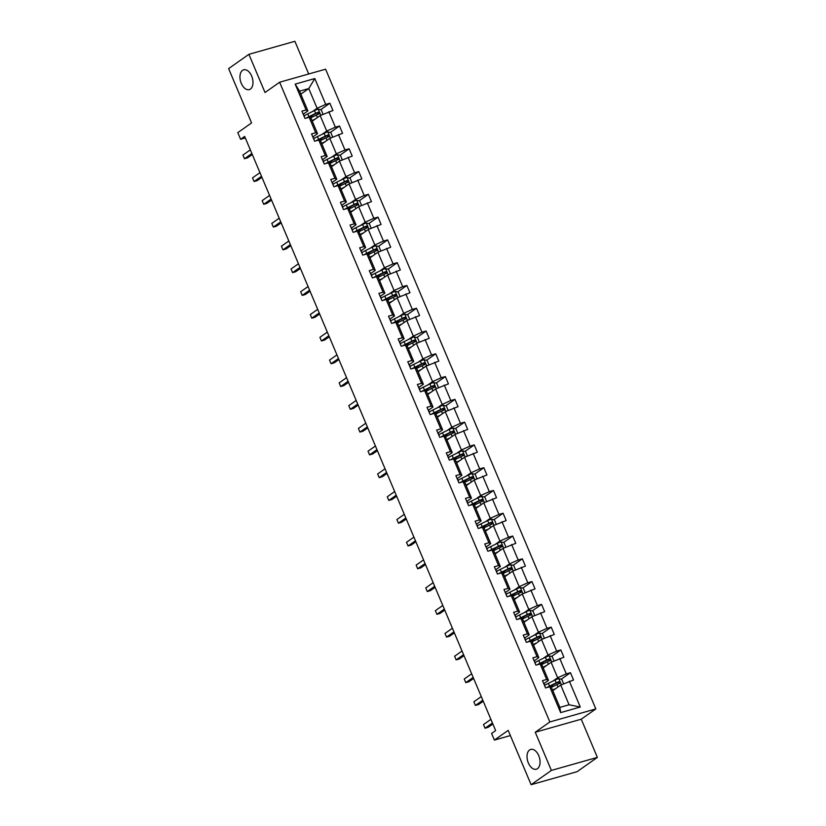 <?xml version="1.0" encoding="UTF-8"?>
<svg xmlns="http://www.w3.org/2000/svg" width="826" height="826" viewBox="0 0 826 826"><rect width="100%" height="100%" fill="white"/><g stroke="black" fill="none" stroke-linecap="round" stroke-linejoin="round"><path stroke-width="1.24" d="M250.423 89.063A10.284 6.123 74.2 0 1 249.276 89.611A10.284 6.123 74.2 0 1 240.903 82.393A10.284 6.123 74.2 0 1 242.524 70.375A10.284 6.123 74.2 0 1 243.67 69.828A10.284 6.123 74.2 0 1 252.044 77.045A10.284 6.123 74.2 0 1 250.423 89.063M537.489 768.655A10.284 6.123 74.2 0 1 536.342 769.202A10.284 6.123 74.2 0 1 527.969 761.985A10.284 6.123 74.2 0 1 529.59 749.967A10.284 6.123 74.2 0 1 530.736 749.409A10.284 6.123 74.2 0 1 539.11 756.626A10.284 6.123 74.2 0 1 537.489 768.655M597.374 757.39L581.246 719.209L535.258 732.239L551.386 770.421L597.374 757.39L577.106 771.67L531.118 784.7L508.176 730.38L494.392 740.086L510.365 735.563M551.386 770.421L531.118 784.7M308.697 73.989L294.882 41.3L248.894 54.33L228.626 68.61L251.569 122.929L237.795 132.635L240.603 139.284L245.301 137.952M595.835 708.925L325.609 69.198L279.622 82.228L549.848 721.955L595.835 708.925L581.246 719.209M312.404 111.582L317.101 108.278L308.769 88.568L314.809 78.553L325.723 104.406L329.884 103.219L320.643 109.734M300.84 94.164L308.769 88.568L299.57 91.17L307.902 110.891L303.349 114.091M317.101 108.278L325.723 104.406M322.026 134.37L326.724 131.055L320.178 115.578L332.971 110.529L329.884 103.219M328.81 111.706L335.346 127.183L339.507 126.006L330.266 132.511M331.649 157.146L336.347 153.843L329.801 138.365L342.594 133.306L339.507 126.006M338.433 134.483L344.969 149.96L349.13 148.783L339.889 155.288M341.272 179.923L345.97 176.619L339.424 161.142L352.217 156.083L349.13 148.783M348.056 157.26L354.591 172.737L358.752 171.56L349.512 178.075M350.895 202.7L355.583 199.396L349.047 183.919L361.84 178.86L358.752 171.56M357.679 180.047L364.214 195.525L368.375 194.337L359.134 200.852M360.518 225.488L365.206 222.173L358.67 206.696L371.463 201.647L368.375 194.337M367.302 202.824L373.837 218.301L377.998 217.124L368.757 223.629M370.141 248.265L374.828 244.961L368.293 229.483L381.085 224.424L377.998 217.124M376.914 225.601L383.46 241.078L387.621 239.901L378.38 246.406M379.764 271.042L384.451 267.738L377.916 252.26L390.708 247.201L387.621 239.901M386.537 248.378L393.083 263.855L397.244 262.678L388.003 269.193M389.387 293.819L394.074 290.515L387.539 275.037L400.331 269.978L397.244 262.678M396.16 271.155L402.706 286.643L406.867 285.455L397.626 291.97M399.01 316.606L403.697 313.291L397.161 297.814L409.954 292.755L406.867 285.455M405.783 293.942L412.329 309.42L416.49 308.243L407.249 314.747M408.633 339.383L413.32 336.079L406.784 320.602L419.577 315.542L416.49 308.243M415.406 316.719L421.952 332.197L426.113 331.019L416.872 337.524M418.255 362.16L422.943 358.856L416.407 343.379L429.2 338.319L426.113 331.019M425.029 339.496L431.564 354.974L435.736 353.796L426.495 360.312M427.878 384.937L432.566 381.633L426.03 366.155L438.812 361.096L435.736 353.796M434.652 362.273L441.187 377.761L445.359 376.573L436.118 383.088M437.501 407.724L442.189 404.41L435.653 388.932L448.435 383.873L445.359 376.573M444.274 385.061L450.81 400.538L454.981 399.361L445.741 405.865M447.124 430.501L451.812 427.197L445.276 411.72L458.058 406.66L454.981 399.361M453.897 407.837L460.433 423.315L464.604 422.138L455.363 428.642M456.737 453.278L461.435 449.974L454.899 434.497L467.681 429.437L464.604 422.138M463.52 430.614L470.056 446.092L474.227 444.915L464.986 451.43M466.36 476.055L471.057 472.751L464.522 457.274L477.304 452.214L474.227 444.915M473.143 453.391L479.679 468.879L483.85 467.692L474.609 474.207M475.983 498.842L480.68 495.528L474.145 480.051L486.927 474.991L483.85 467.692M482.766 476.179L489.302 491.656L493.463 490.479L484.232 496.984M485.605 521.619L490.303 518.315L483.768 502.827L496.55 497.779L493.463 490.479M492.389 498.956L498.925 514.433L503.086 513.256L493.855 519.76M495.228 544.396L499.926 541.092L493.39 525.615L506.173 520.556L503.086 513.256M502.012 521.733L508.548 537.21L512.709 536.033L503.478 542.537M504.851 567.173L509.549 563.869L503.003 548.392L515.796 543.332L512.709 536.033M511.635 544.51L518.17 559.987L522.331 558.81L513.101 565.325M514.474 589.96L519.172 586.646L512.626 571.169L525.419 566.109L522.331 558.81M521.258 567.297L527.793 582.774L531.954 581.587L522.713 588.102M524.097 612.737L528.795 609.433L522.249 593.946L535.042 588.897L531.954 581.587M530.881 590.074L537.416 605.551L541.577 604.374L532.336 610.879M533.72 635.514L538.418 632.21L531.872 616.733L544.664 611.674L541.577 604.374M540.503 612.851L547.039 628.328L551.2 627.151L541.959 633.656M543.343 658.291L548.041 654.987L541.495 639.51L554.287 634.451L551.2 627.151M550.126 635.628L556.662 651.105L560.823 649.928L551.582 656.443M552.966 681.068L557.653 677.764L551.118 662.287L563.91 657.228L560.823 649.928M559.749 658.415L566.285 673.892L570.446 672.705L561.205 679.22M569.372 681.192L580.286 707.035L560.648 712.601L549.734 686.757L551.541 687.676L559.873 707.386L569.073 704.784L560.74 685.064L573.533 680.015L570.446 672.705M546.647 679.447L540.111 663.97L541.918 664.899L548.464 680.376L546.647 679.447L542.486 680.634L545.563 687.934L549.734 686.757M537.024 656.67L530.488 641.193L532.295 642.112L538.841 657.589L537.024 656.67L532.863 657.847L535.94 665.157L540.111 663.97M527.401 633.893L520.865 618.416L522.682 619.335L529.218 634.812L527.401 633.893L523.24 635.07L526.317 642.37L530.488 641.193M517.778 611.116L511.242 595.639L513.06 596.558L519.595 612.035L517.778 611.116L513.617 612.293L516.694 619.593L520.865 618.416M508.155 588.339L501.619 572.852L503.437 573.781L509.972 589.258L508.155 588.339L503.994 589.516L507.071 596.816L511.242 595.639M498.532 565.552L491.997 550.075L493.814 550.994L500.35 566.471L498.532 565.552L494.371 566.739L497.459 574.039L501.619 572.852M488.909 542.775L482.374 527.298L484.191 528.217L490.727 543.694L488.909 542.775L484.748 543.952L487.836 551.252L491.997 550.075M479.286 519.998L472.751 504.521L474.568 505.44L481.104 520.917L479.286 519.998L475.126 521.175L478.213 528.475L482.374 527.298M469.664 497.221L463.128 481.734L464.945 482.663L471.481 498.14L469.664 497.221L465.503 498.398L468.59 505.698L472.751 504.521M460.041 474.434L453.505 458.957L455.322 459.875L461.858 475.353L460.041 474.434L455.88 475.621L458.967 482.921L463.128 481.734M450.418 451.657L443.882 436.18L445.699 437.099L452.235 452.576L450.418 451.657L446.257 452.834L449.344 460.134L453.505 458.957M440.795 428.88L434.259 413.403L436.076 414.322L442.612 429.799L440.795 428.88L436.634 430.057L439.721 437.357L443.882 436.18M431.172 406.103L424.636 390.615L426.453 391.545L432.989 407.022L431.172 406.103L427.011 407.28L430.098 414.58L434.259 413.403M421.549 383.316L415.013 367.838L416.831 368.757L423.366 384.235L421.549 383.316L417.388 384.503L420.475 391.803L424.636 390.615M411.937 360.539L405.39 345.061L407.208 345.98L413.743 361.458L411.937 360.539L407.765 361.716L410.852 369.015L415.013 367.838M402.314 337.762L395.768 322.285L397.585 323.203L404.12 338.681L402.314 337.762L398.142 338.939L401.23 346.239L405.39 345.061M392.691 314.985L386.145 299.508L387.962 300.427L394.498 315.904L392.691 314.985L388.519 316.162L391.607 323.462L395.768 322.285M383.068 292.197L376.522 276.72L378.339 277.639L384.875 293.127L383.068 292.197L378.897 293.385L381.984 300.685L386.145 299.508M373.445 269.421L366.899 253.943L368.716 254.862L375.262 270.339L373.445 269.421L369.274 270.598L372.361 277.908L376.522 276.72M363.822 246.644L357.286 231.166L359.093 232.085L365.639 247.563L363.822 246.644L359.651 247.821L362.738 255.12L366.899 253.943M354.199 223.867L347.663 208.389L349.47 209.308L356.016 224.786L354.199 223.867L350.038 225.044L353.115 232.343L357.286 231.166M344.576 201.079L338.04 185.602L339.847 186.521L346.393 202.009L344.576 201.079L340.415 202.267L343.492 209.567L347.663 208.389M334.953 178.302L328.418 162.825L330.224 163.744L336.771 179.221L334.953 178.302L330.792 179.479L333.869 186.79L338.04 185.602M325.33 155.525L318.795 140.048L320.612 140.967L327.148 156.444L325.33 155.525L321.169 156.703L324.246 164.002L328.418 162.825M315.708 132.749L309.172 117.271L310.989 118.19L317.525 133.667L315.708 132.749L311.547 133.926L314.623 141.225L318.795 140.048M307.902 110.891L306.085 109.961L301.924 111.149L305 118.448L309.172 117.271M306.085 109.961L295.171 84.118L314.809 78.553M494.392 740.086L491.584 733.447L495.641 730.587L244.651 136.424L240.603 139.284M317.525 133.667L312.971 136.868M312.249 121.174L320.178 115.578M326.724 131.055L335.346 127.183M327.148 156.444L322.594 159.645M321.872 143.951L329.801 138.365M336.347 153.843L344.969 149.96M336.771 179.221L332.217 182.432M331.494 166.728L339.424 161.142M345.97 176.619L354.591 172.737M346.393 202.009L341.84 205.209M341.117 189.515L349.047 183.919M355.583 199.396L364.214 195.525M356.016 224.786L351.463 227.986M350.74 212.292L358.67 206.696M365.206 222.173L373.837 218.301M365.639 247.563L361.086 250.763M360.353 235.069L368.293 229.483M374.828 244.961L383.46 241.078M375.262 270.339L370.709 273.551M369.976 257.846L377.916 252.26M384.451 267.738L393.083 263.855M384.875 293.127L380.332 296.327M379.599 280.634L387.539 275.037M394.074 290.515L402.706 286.643M394.498 315.904L389.955 319.104M389.222 303.41L397.161 297.814M403.697 313.291L412.329 309.42M404.12 338.681L399.577 341.881M398.844 326.187L406.784 320.602M413.32 336.079L421.952 332.197M413.743 361.458L409.2 364.669M408.467 348.964L416.407 343.379M422.943 358.856L431.564 354.974M423.366 384.235L418.823 387.446M418.09 371.752L426.03 366.155M432.566 381.633L441.187 377.761M432.989 407.022L428.446 410.223M427.713 394.529L435.653 388.932M442.189 404.41L450.81 400.538M442.612 429.799L438.069 433M437.336 417.306L445.276 411.72M451.812 427.197L460.433 423.315M452.235 452.576L447.692 455.787M446.959 440.082L454.899 434.497M461.435 449.974L470.056 446.092M461.858 475.353L457.315 478.564M456.582 462.87L464.522 457.274M471.057 472.751L479.679 468.879M471.481 498.14L466.938 501.341M466.205 485.647L474.145 480.051M480.68 495.528L489.302 491.656M481.104 520.917L476.561 524.118M475.828 508.424L483.768 502.827M490.303 518.315L498.925 514.433M490.727 543.694L486.173 546.905M485.451 531.201L493.39 525.615M499.926 541.092L508.548 537.21M500.35 566.471L495.796 569.682M495.073 553.988L503.003 548.392M509.549 563.869L518.17 559.987M509.972 589.258L505.419 592.459M504.696 576.765L512.626 571.169M519.172 586.646L527.793 582.774M519.595 612.035L515.042 615.236M514.319 599.542L522.249 593.946M528.795 609.433L537.416 605.551M529.218 634.812L524.665 638.023M523.942 622.319L531.872 616.733M538.418 632.21L547.039 628.328M538.841 657.589L534.288 660.8M533.565 645.096L541.495 639.51M548.041 654.987L556.662 651.105M548.464 680.376L543.911 683.577M543.188 667.883L551.118 662.287M557.653 677.764L566.285 673.892M560.648 712.601L559.873 707.386M535.258 732.239L549.848 721.955M248.894 54.33L265.022 92.512L279.622 82.228M552.811 690.66L560.74 685.064M569.073 704.784L580.286 707.035M295.171 84.118L299.57 91.17M553.885 684.372L550.188 686.984M544.272 661.595L540.565 664.207M534.649 638.818L530.942 641.43M525.026 616.041L521.32 618.643M515.403 593.254L511.697 595.866M505.78 570.477L502.074 573.089M496.158 547.7L492.451 550.312M486.535 524.923L482.828 527.525M476.912 502.136L473.205 504.748M467.289 479.359L463.582 481.971M457.666 456.582L453.959 459.194M448.043 433.805L444.336 436.407M438.42 411.018L434.713 413.63M428.797 388.241L425.091 390.853M419.174 365.464L415.468 368.076M409.551 342.687L405.855 345.289M399.929 319.91L396.232 322.512M390.306 297.123L386.609 299.735M380.683 274.346L376.986 276.958M371.06 251.569L367.363 254.171M361.437 228.792L357.741 231.394M351.814 206.004L348.118 208.617M342.191 183.227L338.495 185.84M332.579 160.451L328.872 163.063M322.956 137.674L319.249 140.275M313.333 114.886L309.626 117.498M543.518 683.081A4.254 0.702 -22.9 0 1 543.756 683.195A4.254 0.702 -22.9 0 1 543.766 683.247L544.902 685.931M492.43 722.998L485.027 728.222L483.489 724.567L490.892 719.353M544.943 686.447L544.933 686.024A4.254 0.702 157.1 0 0 544.923 685.972A4.254 0.702 157.1 0 0 544.685 685.859M492.854 724.01L488.135 727.334L485.027 728.222L483.489 724.567M563.621 683.773L561.794 679.364L558.696 678.611A4.254 0.702 157.1 0 0 555.031 680.056L548.392 683.329A12.297 2.024 157.1 0 0 544.664 685.363M556.053 688.378L552.563 690.092M554.132 689.731L552.708 690.433M551.118 687.459L556.941 684.578A4.254 0.702 -22.9 0 1 559.574 683.463L558.83 681.718A4.254 0.702 157.1 0 0 556.208 682.823L549.558 686.107A12.297 2.024 157.1 0 0 546.74 687.604M548.443 687.118A10.201 1.673 -22.9 0 1 550.333 686.127L557.664 682.534L559.016 683.154M533.895 660.304A4.254 0.702 -22.9 0 1 534.133 660.418A4.254 0.702 -22.9 0 1 534.143 660.47L535.279 663.154A4.254 0.702 157.1 0 0 535.072 663.082M482.807 700.221L475.404 705.435L473.866 701.79L481.269 696.576M535.32 663.67L535.31 663.237A4.254 0.702 157.1 0 0 535.3 663.195L534.133 660.418M483.231 701.233L478.512 704.557L475.404 705.435L473.866 701.79M524.273 637.527A4.254 0.702 -22.9 0 1 524.51 637.641A4.254 0.702 -22.9 0 1 524.52 637.682L525.656 640.377M473.184 677.444L465.781 682.658L464.243 679.003L471.646 673.789M525.697 640.893L525.687 640.46A4.254 0.702 157.1 0 0 525.677 640.418A4.254 0.702 157.1 0 0 525.45 640.305M473.608 678.456L468.889 681.78L465.781 682.658L464.243 679.003M553.998 660.996L552.171 656.587L549.073 655.823A4.254 0.702 157.1 0 0 545.408 657.269L538.769 660.552A12.297 2.024 157.1 0 0 535.042 662.576M546.43 665.591L542.94 667.315M544.51 666.943L543.085 667.645M541.495 664.672L547.328 661.802A4.254 0.702 -22.9 0 1 549.951 660.686L549.207 658.942A4.254 0.702 157.1 0 0 546.585 660.046L539.936 663.33A12.297 2.024 157.1 0 0 537.117 664.816M538.82 664.341A10.201 1.673 -22.9 0 1 540.71 663.35L548.051 659.757L549.393 660.377M544.375 638.209L542.558 633.8L539.45 633.046A4.254 0.702 157.1 0 0 535.785 634.492L529.146 637.775A12.297 2.024 157.1 0 0 525.419 639.799M536.807 642.814L533.317 644.538M534.887 644.166L533.462 644.869M531.872 641.895L537.705 639.025A4.254 0.702 -22.9 0 1 540.328 637.909L539.595 636.154A4.254 0.702 157.1 0 0 536.962 637.269L530.313 640.542A12.297 2.024 157.1 0 0 527.494 642.039M529.198 641.565A10.201 1.673 -22.9 0 1 531.087 640.573L538.428 636.98L539.77 637.589M514.65 614.75A4.254 0.702 -22.9 0 1 514.887 614.864A4.254 0.702 -22.9 0 1 514.897 614.905L516.033 617.6M463.562 654.667L456.159 659.881L454.62 656.226L462.023 651.012M516.074 618.116L516.064 617.683A4.254 0.702 157.1 0 0 516.054 617.631A4.254 0.702 157.1 0 0 515.827 617.518M463.995 655.668L459.266 659.003L456.159 659.881L454.62 656.226M534.752 615.432L532.935 611.023L529.827 610.269A4.254 0.702 157.1 0 0 526.162 611.715L519.523 614.988A12.297 2.024 157.1 0 0 515.796 617.022M527.184 620.037L523.694 621.751M525.264 621.389L523.839 622.092M522.249 619.118L528.082 616.237A4.254 0.702 -22.9 0 1 530.705 615.133L529.972 613.377A4.254 0.702 157.1 0 0 527.339 614.492L520.69 617.765A12.297 2.024 157.1 0 0 517.871 619.263M519.575 618.777A10.201 1.673 -22.9 0 1 521.464 617.796L528.805 614.203L530.147 614.812M505.027 591.963A4.254 0.702 -22.9 0 1 505.264 592.077A4.254 0.702 -22.9 0 1 505.275 592.128L506.41 594.813M453.939 631.88L446.536 637.104L444.997 633.449L452.4 628.235M506.452 595.329L506.441 594.906A4.254 0.702 157.1 0 0 506.431 594.854A4.254 0.702 157.1 0 0 506.204 594.741M454.372 632.892L449.643 636.216L446.536 637.104L444.997 633.449M525.13 592.655L523.312 588.246L520.204 587.492A4.254 0.702 157.1 0 0 516.539 588.938L509.9 592.211A12.297 2.024 157.1 0 0 506.173 594.245M517.561 597.26L514.082 598.974M515.641 598.613L514.216 599.315M512.626 596.341L518.46 593.46A4.254 0.702 -22.9 0 1 521.082 592.356L520.349 590.6A4.254 0.702 157.1 0 0 517.716 591.705L511.067 594.988A12.297 2.024 157.1 0 0 508.248 596.486M509.952 596A10.201 1.673 -22.9 0 1 511.841 595.009L519.182 591.416L520.525 592.035M495.404 569.186A4.254 0.702 -22.9 0 1 495.641 569.3A4.254 0.702 -22.9 0 1 495.652 569.351L496.787 572.036A4.254 0.702 157.1 0 0 496.581 571.964M444.316 609.103L436.923 614.317L435.374 610.672L442.777 605.458M496.829 572.552L496.818 572.119A4.254 0.702 157.1 0 0 496.808 572.077L495.641 569.3M444.749 610.115L440.021 613.439L436.923 614.317L435.374 610.672M515.507 569.878L513.689 565.469L510.582 564.705A4.254 0.702 157.1 0 0 506.927 566.151L500.277 569.434A12.297 2.024 157.1 0 0 496.55 571.458M507.938 574.473L504.459 576.197M506.018 575.836L504.593 576.527M503.003 573.554L508.837 570.683A4.254 0.702 -22.9 0 1 511.459 569.568L510.726 567.823A4.254 0.702 157.1 0 0 508.093 568.928L501.454 572.212A12.297 2.024 157.1 0 0 498.625 573.698M500.329 573.223A10.201 1.673 -22.9 0 1 502.218 572.232L509.559 568.639L510.902 569.259M485.781 546.409A4.254 0.702 -22.9 0 1 486.018 546.523A4.254 0.702 -22.9 0 1 486.029 546.564L487.164 549.259M434.693 586.326L427.3 591.54L425.751 587.895L433.154 582.671M487.206 549.775L487.195 549.342A4.254 0.702 157.1 0 0 487.195 549.3A4.254 0.702 157.1 0 0 486.958 549.187M435.126 587.338L430.408 590.662L427.3 591.54L425.751 587.895M505.894 547.091L504.066 542.682L500.959 541.928A4.254 0.702 157.1 0 0 497.304 543.374L490.654 546.657A12.297 2.024 157.1 0 0 486.927 548.681M498.315 551.696L494.836 553.42M496.395 553.048L494.97 553.75M493.38 550.777L499.214 547.906A4.254 0.702 -22.9 0 1 501.836 546.791L501.103 545.036A4.254 0.702 157.1 0 0 498.47 546.151L491.831 549.424A12.297 2.024 157.1 0 0 489.002 550.921M490.706 550.446A10.201 1.673 -22.9 0 1 492.595 549.455L499.936 545.862L501.289 546.482M476.158 523.632A4.254 0.702 -22.9 0 1 476.395 523.746A4.254 0.702 -22.9 0 1 476.406 523.787L477.542 526.482M425.07 563.549L417.677 568.763L416.128 565.108L423.531 559.894M477.583 526.998L477.573 526.565A4.254 0.702 157.1 0 0 477.573 526.513A4.254 0.702 157.1 0 0 477.335 526.399M425.504 564.55L420.785 567.885L417.677 568.763L416.128 565.108M496.271 524.314L494.444 519.905L491.336 519.151A4.254 0.702 157.1 0 0 487.681 520.597L481.031 523.87A12.297 2.024 157.1 0 0 477.304 525.904M488.693 528.919L485.213 530.633M486.772 530.271L485.347 530.973M483.757 528L489.591 525.119A4.254 0.702 -22.9 0 1 492.213 524.014L491.48 522.259A4.254 0.702 157.1 0 0 488.847 523.374L482.208 526.647A12.297 2.024 157.1 0 0 479.379 528.144M481.083 527.659A10.201 1.673 -22.9 0 1 482.973 526.678L490.314 523.085L491.666 523.694M466.535 500.845A4.254 0.702 -22.9 0 1 466.773 500.959A4.254 0.702 -22.9 0 1 466.783 501.01L467.919 503.695M415.447 540.772L408.054 545.986L406.506 542.331L413.909 537.117M467.96 504.221L467.96 503.788A4.254 0.702 157.1 0 0 467.95 503.736A4.254 0.702 157.1 0 0 467.712 503.623M415.881 541.773L411.162 545.098L408.054 545.986L406.506 542.331M486.648 501.537L484.821 497.128L481.713 496.374A4.254 0.702 157.1 0 0 478.058 497.82L471.409 501.093A12.297 2.024 157.1 0 0 467.692 503.127M479.07 506.142L475.59 507.856M477.149 507.494L475.724 508.196M474.134 505.223L479.968 502.342A4.254 0.702 -22.9 0 1 482.601 501.237L481.857 499.482A4.254 0.702 157.1 0 0 479.225 500.587L472.586 503.87A12.297 2.024 157.1 0 0 469.757 505.367M471.46 504.882A10.201 1.673 -22.9 0 1 473.36 503.891L480.691 500.298L482.043 500.917M456.912 478.068A4.254 0.702 -22.9 0 1 457.15 478.182A4.254 0.702 -22.9 0 1 457.16 478.233L458.296 480.918M405.834 517.985L398.431 523.199L396.883 519.554L404.286 514.34M458.337 481.434L458.337 481A4.254 0.702 157.1 0 0 458.327 480.959A4.254 0.702 157.1 0 0 458.089 480.846M406.258 518.996L401.539 522.321L398.431 523.199L396.883 519.554M447.289 455.291A4.254 0.702 -22.9 0 1 447.527 455.405A4.254 0.702 -22.9 0 1 447.537 455.456L448.673 458.141M396.212 495.208L388.809 500.422L387.26 496.777L394.663 491.553M448.714 458.657L448.714 458.224A4.254 0.702 157.1 0 0 448.704 458.182A4.254 0.702 157.1 0 0 448.466 458.069M396.635 496.219L391.916 499.544L388.809 500.422L387.26 496.777M437.666 432.514A4.254 0.702 -22.9 0 1 437.904 432.628A4.254 0.702 -22.9 0 1 437.914 432.669L439.05 435.364M386.589 472.431L379.186 477.645L377.637 473.99L385.04 468.776M439.091 435.88L439.091 435.447A4.254 0.702 157.1 0 0 439.081 435.395A4.254 0.702 157.1 0 0 438.843 435.281M387.012 473.443L382.293 476.767L379.186 477.645L377.637 473.99M428.054 409.727A4.254 0.702 -22.9 0 1 428.281 409.851A4.254 0.702 -22.9 0 1 428.291 409.892L429.427 412.577M376.966 449.654L369.563 454.868L368.024 451.213L375.417 445.999M429.468 413.103L429.468 412.67A4.254 0.702 157.1 0 0 429.458 412.618A4.254 0.702 157.1 0 0 429.221 412.504M377.389 450.655L372.671 453.98L369.563 454.868L368.024 451.213M418.431 386.95A4.254 0.702 -22.9 0 1 418.658 387.064A4.254 0.702 -22.9 0 1 418.668 387.115L419.804 389.8A4.254 0.702 157.1 0 0 419.598 389.727M367.343 426.866L359.94 432.081L358.401 428.436L365.794 423.222M419.845 390.316L419.845 389.893A4.254 0.702 157.1 0 0 419.835 389.841L418.658 387.064M367.766 427.878L363.048 431.203L359.94 432.081L358.401 428.436M408.808 364.173A4.254 0.702 -22.9 0 1 409.035 364.287A4.254 0.702 -22.9 0 1 409.046 364.338L410.181 367.023M357.72 404.09L350.317 409.304L348.779 405.659L356.171 400.445M410.223 367.539L410.223 367.105A4.254 0.702 157.1 0 0 410.212 367.064A4.254 0.702 157.1 0 0 409.975 366.95M358.143 405.101L353.425 408.426L350.317 409.304L348.779 405.659M399.185 341.396A4.254 0.702 -22.9 0 1 399.412 341.51A4.254 0.702 -22.9 0 1 399.423 341.551L400.558 344.246M348.097 381.313L340.694 386.527L339.156 382.872L346.548 377.658M400.6 344.762L400.6 344.328A4.254 0.702 157.1 0 0 400.589 344.287A4.254 0.702 157.1 0 0 400.352 344.163M348.52 382.324L343.802 385.649L340.694 386.527L339.156 382.872M389.562 318.609A4.254 0.702 -22.9 0 1 389.789 318.733A4.254 0.702 -22.9 0 1 389.8 318.774L390.935 321.459M338.474 358.536L331.071 363.75L329.533 360.095L336.936 354.881M390.977 321.985L390.977 321.551A4.254 0.702 157.1 0 0 390.966 321.5A4.254 0.702 157.1 0 0 390.729 321.386M338.897 359.537L334.179 362.862L331.071 363.75L329.533 360.095M379.939 295.832A4.254 0.702 -22.9 0 1 380.177 295.945A4.254 0.702 -22.9 0 1 380.177 295.997L381.313 298.682M328.851 335.748L321.448 340.962L319.91 337.318L327.313 332.104M381.364 299.198L381.354 298.775A4.254 0.702 157.1 0 0 381.344 298.723A4.254 0.702 157.1 0 0 381.106 298.609M329.275 336.76L324.556 340.085L321.448 340.962L319.91 337.318M370.316 273.055A4.254 0.702 -22.9 0 1 370.554 273.169A4.254 0.702 -22.9 0 1 370.554 273.22L371.69 275.905M319.228 312.971L311.825 318.186L310.287 314.541L317.69 309.327M371.741 276.421L371.731 275.987A4.254 0.702 157.1 0 0 371.721 275.946A4.254 0.702 157.1 0 0 371.483 275.832M319.652 313.983L314.933 317.308L311.825 318.186L310.287 314.541M477.025 478.76L475.198 474.351L472.09 473.587A4.254 0.702 157.1 0 0 468.435 475.043L461.786 478.316A12.297 2.024 157.1 0 0 458.069 480.35M469.447 483.355L465.967 485.079M467.526 484.717L466.112 485.409M464.511 482.446L470.345 479.565A4.254 0.702 -22.9 0 1 472.978 478.45L472.235 476.705A4.254 0.702 157.1 0 0 469.602 477.81L462.963 481.093A12.297 2.024 157.1 0 0 460.134 482.58M461.837 482.105A10.201 1.673 -22.9 0 1 463.737 481.114L471.068 477.521L472.42 478.14M467.402 455.983L465.575 451.564L462.467 450.81A4.254 0.702 157.1 0 0 458.812 452.256L452.163 455.539A12.297 2.024 157.1 0 0 448.446 457.563M462.797 455.363L461.445 454.744L454.114 458.337A10.201 1.673 -22.9 0 0 452.214 459.328A5.865 0.96 -22.9 0 1 452.307 459.297M459.824 460.578L456.344 462.302M457.903 461.93L456.489 462.632M454.889 459.659L460.722 456.788A4.254 0.702 -22.9 0 1 463.355 455.673L462.612 453.918A4.254 0.702 157.1 0 0 459.979 455.033L453.34 458.306A12.297 2.024 157.1 0 0 450.511 459.803M457.78 433.196L455.952 428.787L452.844 428.033A4.254 0.702 157.1 0 0 449.189 429.479L442.54 432.752A12.297 2.024 157.1 0 0 438.823 434.786M450.201 437.801L446.721 439.515M448.281 439.153L446.866 439.855M445.266 436.882L451.099 434.001A4.254 0.702 -22.9 0 1 453.732 432.896L452.989 431.141A4.254 0.702 157.1 0 0 450.356 432.256L443.717 435.529A12.297 2.024 157.1 0 0 440.888 437.026M442.591 436.541A10.201 1.673 -22.9 0 1 444.491 435.56L451.822 431.967L453.175 432.576M448.157 410.419L446.329 406.01L443.221 405.256A4.254 0.702 157.1 0 0 439.566 406.702L432.917 409.975A12.297 2.024 157.1 0 0 429.2 412.009M440.578 415.024L437.099 416.738M438.658 416.376L437.243 417.078M435.643 414.105L441.476 411.224A4.254 0.702 -22.9 0 1 444.109 410.119L443.366 408.364A4.254 0.702 157.1 0 0 440.733 409.469L434.094 412.752A12.297 2.024 157.1 0 0 431.265 414.249M432.969 413.764A10.201 1.673 -22.9 0 1 434.868 412.773L442.199 409.18L443.552 409.799M438.534 387.642L436.706 383.233L433.609 382.479A4.254 0.702 157.1 0 0 429.943 383.925L423.294 387.198A12.297 2.024 157.1 0 0 419.577 389.232M430.955 392.236L427.476 393.961M429.035 393.599L427.62 394.291M426.02 391.328L431.853 388.447A4.254 0.702 -22.9 0 1 434.486 387.332L433.743 385.587A4.254 0.702 157.1 0 0 431.11 386.692L424.471 389.975A12.297 2.024 157.1 0 0 421.652 391.472M423.346 390.987A10.201 1.673 -22.9 0 1 425.245 389.996L432.576 386.403L433.929 387.022M428.911 364.865L427.083 360.446L423.986 359.692A4.254 0.702 157.1 0 0 420.32 361.138L413.671 364.421A12.297 2.024 157.1 0 0 409.954 366.445M421.332 369.459L417.853 371.184M419.412 370.812L417.997 371.514M416.397 368.541L422.231 365.67A4.254 0.702 -22.9 0 1 424.863 364.555L424.12 362.8A4.254 0.702 157.1 0 0 421.487 363.915L414.848 367.188A12.297 2.024 157.1 0 0 412.029 368.685M413.723 368.21A10.201 1.673 -22.9 0 1 415.623 367.219L422.953 363.626L424.306 364.245M419.288 342.078L417.46 337.669L414.363 336.915A4.254 0.702 157.1 0 0 410.698 338.361L404.048 341.644A12.297 2.024 157.1 0 0 400.331 343.668M414.683 341.458L413.33 340.849L406 344.442A10.201 1.673 -22.9 0 0 404.1 345.423A5.865 0.96 -22.9 0 1 404.203 345.402M411.709 346.683L408.23 348.396M409.789 348.035L408.374 348.737M406.784 345.764L412.608 342.883A4.254 0.702 -22.9 0 1 415.241 341.778L414.497 340.023A4.254 0.702 157.1 0 0 411.864 341.138L405.225 344.411A12.297 2.024 157.1 0 0 402.407 345.908M409.665 319.301L407.837 314.892L404.74 314.138A4.254 0.702 157.1 0 0 401.075 315.584L394.436 318.857A12.297 2.024 157.1 0 0 390.708 320.891M402.086 323.906L398.607 325.62M400.166 325.258L398.751 325.96M397.161 322.987L402.985 320.106A4.254 0.702 -22.9 0 1 405.618 319.001L404.874 317.246A4.254 0.702 157.1 0 0 402.252 318.361L395.602 321.634A12.297 2.024 157.1 0 0 392.784 323.131M394.477 322.646A10.201 1.673 -22.9 0 1 396.377 321.655L403.707 318.072L405.06 318.681M400.042 296.524L398.215 292.115L395.117 291.361A4.254 0.702 157.1 0 0 391.452 292.807L384.813 296.08A12.297 2.024 157.1 0 0 381.085 298.114M392.474 301.129L388.984 302.843M390.543 302.481L389.129 303.173M387.539 300.21L393.362 297.329A4.254 0.702 -22.9 0 1 395.995 296.214L395.251 294.469A4.254 0.702 157.1 0 0 392.629 295.574L385.979 298.857A12.297 2.024 157.1 0 0 383.161 300.354M384.854 299.869A10.201 1.673 -22.9 0 1 386.754 298.878L394.085 295.285L395.437 295.904M390.419 273.747L388.592 269.338L385.494 268.574A4.254 0.702 157.1 0 0 381.829 270.019L375.19 273.303A12.297 2.024 157.1 0 0 371.463 275.326M382.851 278.341L379.361 280.066M380.92 279.694L379.506 280.396M377.916 277.422L383.739 274.552A4.254 0.702 -22.9 0 1 386.372 273.437L385.628 271.682A4.254 0.702 157.1 0 0 383.006 272.797L376.357 276.08A12.297 2.024 157.1 0 0 373.538 277.567M375.231 277.092A10.201 1.673 -22.9 0 1 377.131 276.101L384.462 272.508L385.814 273.127M360.694 250.278A4.254 0.702 -22.9 0 1 360.931 250.392A4.254 0.702 -22.9 0 1 360.941 250.433L362.077 253.128M309.605 290.194L302.202 295.409L300.664 291.754L308.067 286.539M362.118 253.644L362.108 253.21A4.254 0.702 157.1 0 0 362.098 253.169A4.254 0.702 157.1 0 0 361.86 253.045M310.029 291.206L305.31 294.531L302.202 295.409L300.664 291.754M380.796 250.959L378.969 246.551L375.871 245.797A4.254 0.702 157.1 0 0 372.206 247.242L365.567 250.526A12.297 2.024 157.1 0 0 361.84 252.549M373.228 255.564L369.738 257.278M371.308 256.917L369.883 257.619M368.293 254.645L374.116 251.775A4.254 0.702 -22.9 0 1 376.749 250.66L376.006 248.905A4.254 0.702 157.1 0 0 373.383 250.02L366.734 253.293A12.297 2.024 157.1 0 0 363.915 254.79M365.608 254.305A10.201 1.673 -22.9 0 1 367.508 253.324L374.839 249.731L376.191 250.34M351.071 227.491A4.254 0.702 -22.9 0 1 351.308 227.615A4.254 0.702 -22.9 0 1 351.318 227.656L352.454 230.34M299.983 267.418L292.58 272.632L291.041 268.977L298.444 263.762M352.495 230.867L352.485 230.433A4.254 0.702 157.1 0 0 352.475 230.382A4.254 0.702 157.1 0 0 352.237 230.268M300.406 268.419L295.687 271.744L292.58 272.632L291.041 268.977M371.173 228.183L369.346 223.774L366.248 223.02A4.254 0.702 157.1 0 0 362.583 224.465L355.944 227.739A12.297 2.024 157.1 0 0 352.217 229.773M363.605 232.787L360.115 234.501M361.685 234.14L360.26 234.842M358.67 231.869L364.493 228.988A4.254 0.702 -22.9 0 1 367.126 227.883L366.383 226.128A4.254 0.702 157.1 0 0 363.76 227.243L357.111 230.516A12.297 2.024 157.1 0 0 354.292 232.013M355.985 231.528A10.201 1.673 -22.9 0 1 357.885 230.537L365.216 226.954L366.568 227.563M341.448 204.714A4.254 0.702 -22.9 0 1 341.685 204.827A4.254 0.702 -22.9 0 1 341.696 204.879L342.831 207.563A4.254 0.702 157.1 0 0 342.614 207.491M290.36 244.63L282.957 249.844L281.418 246.2L288.821 240.986M342.873 208.08L342.862 207.656A4.254 0.702 157.1 0 0 342.852 207.605L341.685 204.827M290.783 245.642L286.064 248.967L282.957 249.844L281.418 246.2M361.551 205.406L359.723 200.997L356.625 200.243A4.254 0.702 157.1 0 0 352.96 201.689L346.321 204.962A12.297 2.024 157.1 0 0 342.594 206.996M353.982 210.011L350.492 211.724M352.062 211.363L350.637 212.065M349.047 209.092L354.87 206.211A4.254 0.702 -22.9 0 1 357.503 205.096L356.76 203.351A4.254 0.702 157.1 0 0 354.137 204.456L347.488 207.739A12.297 2.024 157.1 0 0 344.669 209.236M346.373 208.751A10.201 1.673 -22.9 0 1 348.262 207.76L355.593 204.167L356.946 204.786M331.825 181.937A4.254 0.702 -22.9 0 1 332.062 182.05A4.254 0.702 -22.9 0 1 332.073 182.102L333.208 184.787M280.737 221.853L273.334 227.067L271.795 223.423L279.198 218.209M333.25 185.303L333.239 184.869A4.254 0.702 157.1 0 0 333.229 184.828A4.254 0.702 157.1 0 0 333.002 184.714M281.16 222.865L276.442 226.19L273.334 227.067L271.795 223.423M351.928 182.629L350.1 178.22L347.003 177.456A4.254 0.702 157.1 0 0 343.337 178.901L336.698 182.185A12.297 2.024 157.1 0 0 332.971 184.208M344.359 187.223L340.87 188.947M342.439 188.576L341.014 189.278M339.424 186.304L345.258 183.434A4.254 0.702 -22.9 0 1 347.88 182.319L347.137 180.564A4.254 0.702 157.1 0 0 344.514 181.679L337.865 184.962A12.297 2.024 157.1 0 0 335.046 186.449M336.75 185.974A10.201 1.673 -22.9 0 1 338.639 184.983L345.97 181.39L347.323 182.009M322.202 159.16A4.254 0.702 -22.9 0 1 322.439 159.273A4.254 0.702 -22.9 0 1 322.45 159.315L323.585 162.01M271.114 199.076L263.711 204.29L262.172 200.635L269.575 195.421M323.627 162.526L323.616 162.092A4.254 0.702 157.1 0 0 323.606 162.051A4.254 0.702 157.1 0 0 323.379 161.927M271.537 200.088L266.819 203.413L263.711 204.29L262.172 200.635M342.305 159.841L340.488 155.433L337.38 154.679A4.254 0.702 157.1 0 0 333.714 156.124L327.075 159.408A12.297 2.024 157.1 0 0 323.348 161.431M337.7 159.222L336.358 158.613L329.016 162.206A10.201 1.673 -22.9 0 0 327.127 163.187A5.865 0.96 -22.9 0 1 327.22 163.166M334.736 164.446L331.247 166.16M332.816 165.799L331.391 166.501M329.801 163.527L335.635 160.657A4.254 0.702 -22.9 0 1 338.257 159.542L337.524 157.787A4.254 0.702 157.1 0 0 334.891 158.902L328.242 162.175A12.297 2.024 157.1 0 0 325.423 163.672M312.579 136.383A4.254 0.702 -22.9 0 1 312.817 136.496A4.254 0.702 -22.9 0 1 312.827 136.538L313.963 139.233M261.491 176.299L254.088 181.513L252.549 177.858L259.953 172.644M314.004 139.749L313.994 139.315A4.254 0.702 157.1 0 0 313.983 139.264A4.254 0.702 157.1 0 0 313.756 139.15M261.925 177.301L257.196 180.626L254.088 181.513L252.549 177.858M332.682 137.064L330.865 132.656L327.757 131.902A4.254 0.702 157.1 0 0 324.091 133.347L317.452 136.62A12.297 2.024 157.1 0 0 313.725 138.654M325.114 141.669L321.624 143.383M323.193 143.022L321.768 143.724M320.178 140.75L326.012 137.87A4.254 0.702 -22.9 0 1 328.634 136.765L327.901 135.01A4.254 0.702 157.1 0 0 325.268 136.125L318.619 139.398A12.297 2.024 157.1 0 0 315.8 140.895M317.504 140.41A10.201 1.673 -22.9 0 1 319.394 139.418L326.735 135.836L328.077 136.445M302.956 113.596A4.254 0.702 -22.9 0 1 303.194 113.709A4.254 0.702 -22.9 0 1 303.204 113.761L304.34 116.445M251.868 153.512L244.465 158.726L242.927 155.081L250.33 149.867M304.381 116.962L304.371 116.538A4.254 0.702 157.1 0 0 304.36 116.487A4.254 0.702 157.1 0 0 304.133 116.373M252.302 154.524L247.573 157.849L244.465 158.726L242.927 155.081M323.059 114.287L321.242 109.879L318.134 109.125A4.254 0.702 157.1 0 0 314.469 110.57L307.83 113.843A12.297 2.024 157.1 0 0 304.102 115.877M315.491 118.892L312.011 120.606M313.57 120.245L312.145 120.947M310.555 117.973L316.389 115.093A4.254 0.702 -22.9 0 1 319.012 113.978L318.278 112.233A4.254 0.702 157.1 0 0 315.646 113.338L308.996 116.621A12.297 2.024 157.1 0 0 306.178 118.118M307.881 117.633A10.201 1.673 -22.9 0 1 309.771 116.642L317.112 113.048L318.454 113.668M561.37 684.785L558.768 678.621M549.558 686.107L548.392 683.329M556.208 682.823L555.031 680.056M557.973 687.015L556.941 684.578M557.664 682.534L558.83 681.718M551.747 662.008L549.145 655.844M539.936 663.33L538.769 660.552M546.585 660.046L545.408 657.269M548.35 664.238L547.328 661.802M548.051 659.757L549.207 658.942M542.124 639.221L539.533 633.067M530.313 640.542L529.146 637.775M536.962 637.269L535.785 634.492M538.728 641.461L537.705 639.025M538.428 636.98L539.595 636.154M532.512 616.444L529.91 610.29M520.69 617.765L519.523 614.988M527.339 614.492L526.162 611.715M529.105 618.674L528.082 616.237M528.805 614.203L529.972 613.377M522.889 593.667L520.287 587.513M511.067 594.988L509.9 592.211M517.716 591.705L516.539 588.938M519.482 595.897L518.46 593.46M519.182 591.416L520.349 590.6M513.266 570.89L510.664 564.726M501.454 572.212L500.277 569.434M508.093 568.928L506.927 566.151M509.859 573.12L508.837 570.683M509.559 568.639L510.726 567.823M503.643 548.103L501.041 541.949M491.831 549.424L490.654 546.657M498.47 546.151L497.304 543.374M500.236 550.343L499.214 547.906M499.936 545.862L501.103 545.036M494.02 525.326L491.418 519.172M482.208 526.647L481.031 523.87M488.847 523.374L487.681 520.597M490.623 527.566L489.591 525.119M490.314 523.085L491.48 522.259M484.397 502.549L481.795 496.395M472.586 503.87L471.409 501.093M479.225 500.587L478.058 497.82M481 504.779L479.968 502.342M480.691 500.298L481.857 499.482M474.774 479.772L472.173 473.608M462.963 481.093L461.786 478.316M469.602 477.81L468.435 475.043M471.378 482.002L470.345 479.565M471.068 477.521L472.235 476.705M465.152 456.985L462.55 450.831M453.34 458.306L452.163 455.539M459.979 455.033L458.812 452.256M461.755 459.225L460.722 456.788M461.445 454.744L462.612 453.918M455.529 434.208L452.927 428.054M443.717 435.529L442.54 432.752M450.356 432.256L449.189 429.479M452.132 436.448L451.099 434.001M451.822 431.967L452.989 431.141M445.906 411.431L443.304 405.277M434.094 412.752L432.917 409.975M440.733 409.469L439.566 406.702M442.509 413.661L441.476 411.224M442.199 409.18L443.366 408.364M436.283 388.654L433.681 382.49M424.471 389.975L423.294 387.198M431.11 386.692L429.943 383.925M432.886 390.884L431.853 388.447M432.576 386.403L433.743 385.587M426.66 365.877L424.058 359.713M414.848 367.188L413.671 364.421M421.487 363.915L420.32 361.138M423.263 368.107L422.231 365.67M422.953 363.626L424.12 362.8M417.037 343.089L414.435 336.936M405.225 344.411L404.048 341.644M411.864 341.138L410.698 338.361M413.64 345.33L412.608 342.883M413.33 340.849L414.497 340.023M407.414 320.312L404.812 314.159M395.602 321.634L394.436 318.857M402.252 318.361L401.075 315.584M404.017 322.543L402.985 320.106M403.707 318.072L404.874 317.246M397.791 297.536L395.189 291.371M385.979 298.857L384.813 296.08M392.629 295.574L391.452 292.807M394.394 299.766L393.362 297.329M394.085 295.285L395.251 294.469M388.168 274.759L385.566 268.595M376.357 276.08L375.19 273.303M383.006 272.797L381.829 270.019M384.771 276.989L383.739 274.552M384.462 272.508L385.628 271.682M378.545 251.971L375.944 245.818M366.734 253.293L365.567 250.526M373.383 250.02L372.206 247.242M375.149 254.212L374.116 251.775M374.839 249.731L376.006 248.905M368.923 229.194L366.321 223.041M357.111 230.516L355.944 227.739M363.76 227.243L362.583 224.465M365.526 231.425L364.493 228.988M365.216 226.954L366.383 226.128M359.3 206.417L356.698 200.253M347.488 207.739L346.321 204.962M354.137 204.456L352.96 201.689M355.903 208.648L354.87 206.211M355.593 204.167L356.76 203.351M349.677 183.64L347.075 177.476M337.865 184.962L336.698 182.185M344.514 181.679L343.337 178.901M346.28 185.871L345.258 183.434M345.97 181.39L347.137 180.564M340.054 160.853L337.462 154.699M328.242 162.175L327.075 159.408M334.891 158.902L333.714 156.124M336.657 163.094L335.635 160.657M336.358 158.613L337.524 157.787M330.441 138.076L327.839 131.923M318.619 139.398L317.452 136.62M325.268 136.125L324.091 133.347M327.034 140.306L326.012 137.87M326.735 135.836L327.901 135.01M320.818 115.299L318.216 109.135M308.996 116.621L307.83 113.843M315.646 113.338L314.469 110.57M317.411 117.529L316.389 115.093M317.112 113.048L318.278 112.233M544.923 685.972L543.756 683.195M525.677 640.418L524.51 637.641M516.054 617.631L514.887 614.864M506.431 594.854L505.264 592.077M487.195 549.3L486.018 546.523M477.573 526.513L476.395 523.746M467.95 503.736L466.773 500.959M458.327 480.959L457.15 478.182M448.704 458.182L447.527 455.405M439.081 435.395L437.904 432.628M429.458 412.618L428.281 409.851M410.212 367.064L409.035 364.287M400.589 344.287L399.412 341.51M390.966 321.5L389.789 318.733M381.344 298.723L380.177 295.945M371.721 275.946L370.554 273.169M362.098 253.169L360.931 250.392M352.475 230.382L351.308 227.615M333.229 184.828L332.062 182.05M323.606 162.051L322.439 159.273M313.983 139.264L312.817 136.496M304.36 116.487L303.194 113.709"/></g></svg>
